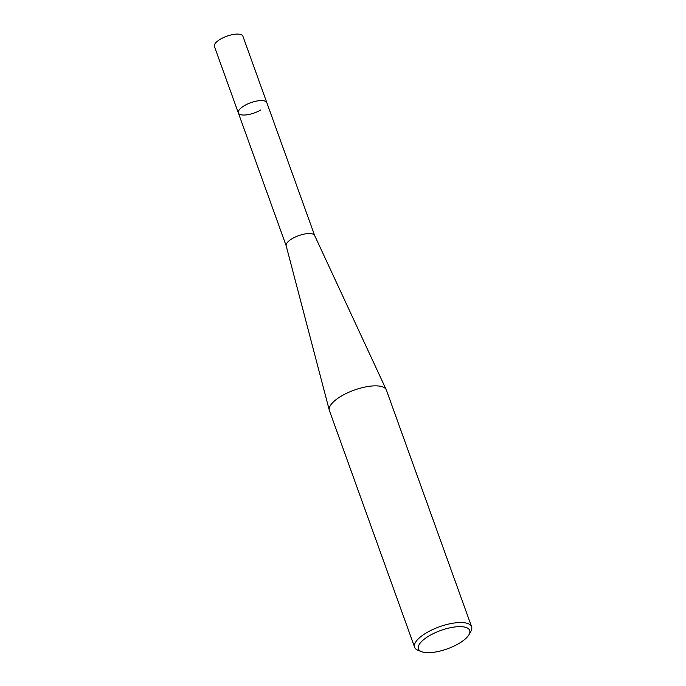 <?xml version="1.0" encoding="UTF-8"?>
<svg xmlns="http://www.w3.org/2000/svg" width="686" height="686" viewBox="0 0 686 686"><rect width="100%" height="100%" fill="white"/><g stroke="black" fill="none" stroke-linecap="round" stroke-linejoin="round"><path stroke-width="1.03" d="M286.216 245.897A15.135 5.428 -19.8 0 1 286.165 245.725A15.135 5.428 -19.8 0 1 295.512 236.927A15.135 5.428 -19.8 0 1 312.259 233.866A15.135 5.428 -19.8 0 1 314.634 235.478A15.135 5.428 -19.8 0 1 314.694 235.641M260.774 109.974A15.135 5.428 -19.8 0 1 238.342 112.933A15.135 5.428 -19.8 0 1 247.432 104.058A15.135 5.428 -19.8 0 1 264.384 100.902A15.135 5.428 -19.8 0 1 266.828 102.677L314.668 235.555M421.658 651.7L418.211 650.379A30.27 10.847 -19.8 0 1 414.618 647.25L329.417 410.58A30.27 10.847 -19.8 0 1 329.314 410.245A30.27 10.847 -19.8 0 1 341.525 395.976A30.27 10.847 -19.8 0 1 381.493 386.518A30.27 10.847 -19.8 0 1 386.252 389.742A30.27 10.847 -19.8 0 1 386.381 390.068L471.591 626.738A30.27 10.847 -19.8 0 1 470.819 631.437L469.001 634.653A27.243 9.767 -19.8 0 1 458.797 643.562A27.243 9.767 -19.8 0 1 421.658 651.7A27.243 9.767 -19.8 0 1 429.333 635.742A27.243 9.767 -19.8 0 1 458.977 626.644A27.243 9.767 -19.8 0 1 469.001 634.653M414.618 647.25A30.27 10.847 -19.8 0 1 426.735 632.646A30.27 10.847 -19.8 0 1 471.591 626.738M238.342 112.933A15.135 5.428 -19.8 0 1 244.405 105.635A15.135 5.428 -19.8 0 1 266.828 102.677L242.895 36.195A15.135 5.428 -19.8 0 0 220.463 39.153A15.135 5.428 -19.8 0 0 214.409 46.451L286.182 245.811M314.634 235.478L386.252 389.742M286.165 245.725L329.314 410.245"/></g></svg>
